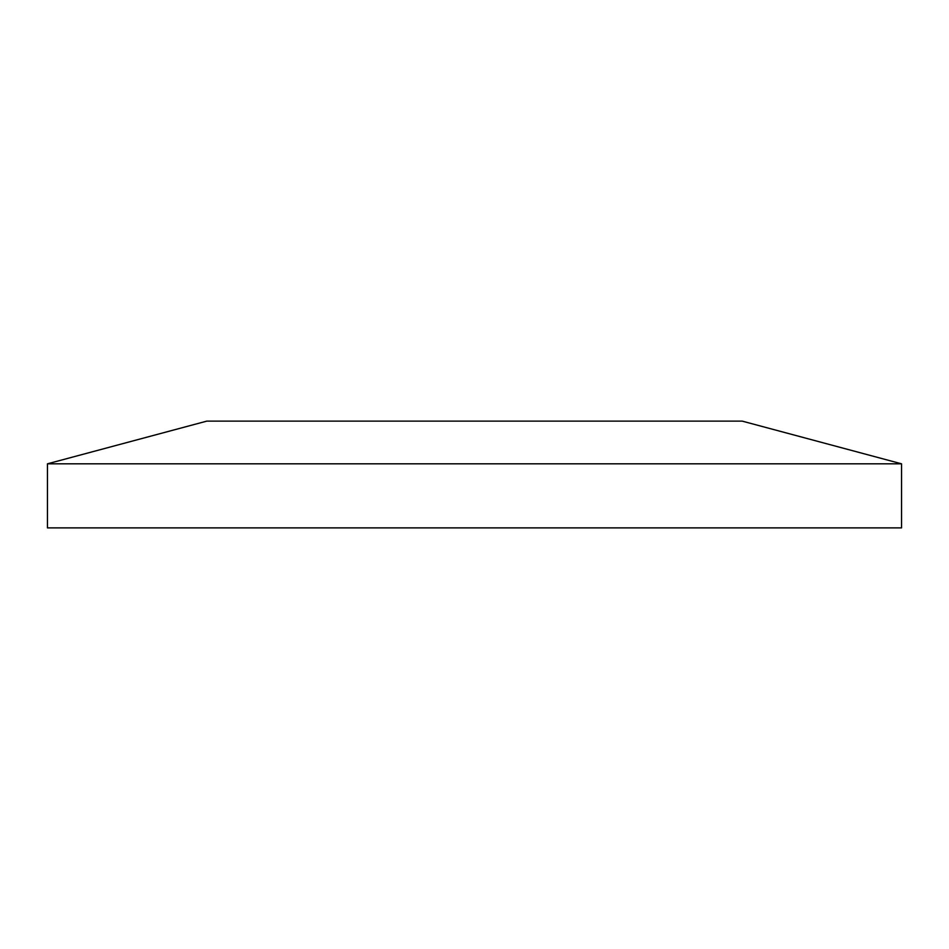 <?xml version="1.0" encoding="UTF-8"?>
<svg xmlns="http://www.w3.org/2000/svg" width="949" height="949" viewBox="0 0 949 949"><rect width="100%" height="100%" fill="white"/><g stroke="black" fill="none" stroke-linecap="round" stroke-linejoin="round"><path stroke-width="1.42" d="M47.45 463.824L901.55 463.824L901.55 527.881L47.45 527.881L47.45 463.824L206.823 421.119L742.177 421.119L901.55 463.824"/></g></svg>
